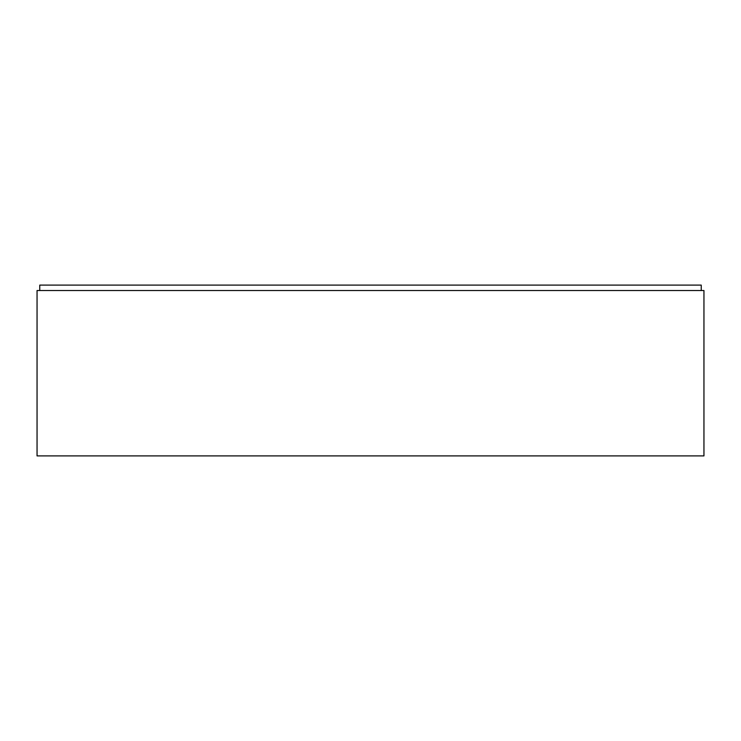 <?xml version="1.0" encoding="UTF-8"?>
<svg xmlns="http://www.w3.org/2000/svg" width="741" height="741" viewBox="0 0 741 741"><rect width="100%" height="100%" fill="white"/><g stroke="black" fill="none" stroke-linecap="round" stroke-linejoin="round"><path stroke-width="1.11" d="M701.236 290.528L701.236 285.1L39.764 285.1L39.764 290.528M703.95 290.528L37.05 290.528L37.05 455.9L703.95 455.9L703.95 290.528"/></g></svg>

